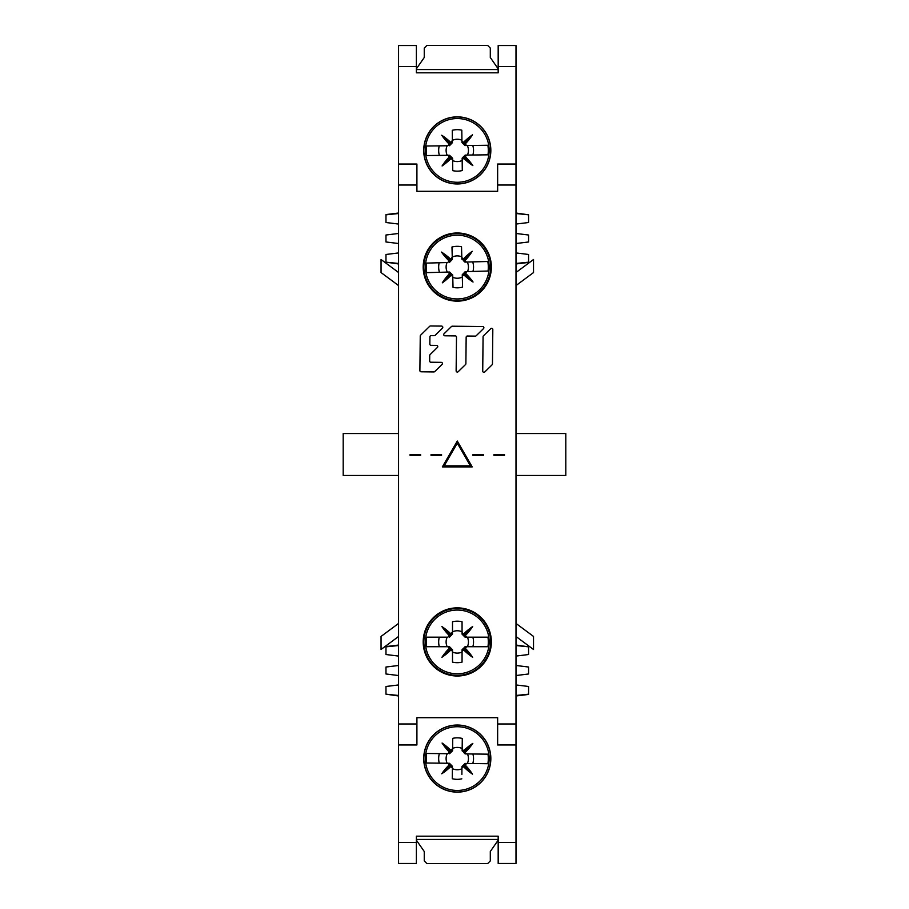 <?xml version="1.0" encoding="UTF-8"?>
<svg xmlns="http://www.w3.org/2000/svg" width="909" height="909" viewBox="0 0 909 909"><rect width="100%" height="100%" fill="white"/><g stroke="black" fill="none" stroke-linecap="round" stroke-linejoin="round"><path stroke-width="1.36" d="M498.177 72.822L498.177 45.552L515.994 45.552L515.994 863.448L498.177 863.448L498.177 836.178L416.379 836.178L416.379 863.448L398.562 863.448L398.562 45.552L416.379 45.552L416.379 72.822L498.177 72.822L416.379 72.822M398.562 433.525L343.193 433.525L343.193 475.475L398.562 475.475M515.994 475.475L565.807 475.475L565.807 433.525L515.994 433.525M528.583 667.024L515.994 665.479L528.583 667.024L528.583 673.989L515.994 675.535L528.583 673.989M515.994 684.943L528.583 686.488L528.583 694.181L515.994 695.476L528.583 694.431L515.994 695.976M515.994 645.538L528.583 646.833L528.583 654.525L515.994 656.071M515.994 645.038L528.583 646.833M528.583 235.011L515.994 233.465L528.583 235.011L528.583 241.976L515.994 243.521L528.583 241.976M515.994 252.929L528.583 254.475L528.583 262.167L515.994 263.462L528.583 262.417L515.994 263.962M515.994 213.524L528.583 214.819L528.583 222.512L515.994 224.057M515.994 213.024L528.583 214.819M416.379 842.473L398.562 842.473M515.994 842.473L498.177 842.473M423.719 758.583A33.553 33.553 0 0 1 457.284 725.03A33.553 33.553 0 0 1 490.837 758.583A33.553 33.553 0 0 1 457.284 792.137A33.553 33.553 0 0 1 423.719 758.583M416.379 836.178L498.177 836.178M398.562 744.96L416.913 744.96L416.913 717.69L497.643 717.69L497.643 723.984L515.994 723.984M398.562 185.016L416.913 185.016L416.913 191.31L497.643 191.31L416.913 191.31M515.994 185.016L497.643 185.016L497.643 191.31M416.913 723.984L398.562 723.984M420.583 455.545L410.095 455.545L410.095 454.5L420.583 454.5L420.583 455.545M504.461 455.545L493.973 455.545L493.973 454.5L504.461 454.5L504.461 455.545M483.497 455.545L473.01 455.545L473.01 454.5L483.497 454.5L483.497 455.545M441.547 455.545L431.059 455.545L431.059 454.5L441.547 454.5L441.547 455.545M491.36 267.064A34.076 34.076 0 0 1 457.284 301.14A34.076 34.076 0 0 1 423.196 267.064A34.076 34.076 0 0 1 457.284 232.988A34.076 34.076 0 0 1 491.36 267.064M491.36 641.936A34.076 34.076 0 0 1 457.284 676.012A34.076 34.076 0 0 1 423.196 641.936A34.076 34.076 0 0 1 457.284 607.86A34.076 34.076 0 0 1 491.36 641.936M442.353 466.896L457.284 441.047L472.203 466.896L442.353 466.896M492.462 363.952L492.814 329.547A1.204 1.204 0 0 0 490.769 328.66L483.44 335.841A1.204 1.204 0 0 0 483.077 336.694L482.724 371.099A1.204 1.204 0 0 0 484.77 371.974L492.099 364.793A1.204 1.204 0 0 0 492.462 363.952A1.204 1.204 0 0 1 492.099 364.793M456.136 370.815A1.204 1.204 0 0 0 458.193 371.701L465.522 364.52A1.204 1.204 0 0 0 465.885 363.668L466.158 337.228A1.204 1.204 0 0 1 467.374 336.023L475.327 336.114A1.204 1.204 0 0 0 476.191 335.762L483.52 328.592A1.204 1.204 0 0 0 482.679 326.524L452.273 326.206A1.204 1.204 0 0 0 451.409 326.547L444.092 333.728A1.204 1.204 0 0 0 444.921 335.796L455.295 335.898A1.204 1.204 0 0 1 456.488 337.125L456.136 370.815A1.204 1.204 0 0 0 458.193 371.701M430.525 325.979A1.204 1.204 0 0 0 429.662 326.32A1.204 1.204 0 0 1 430.525 325.979L441.604 326.092A1.204 1.204 0 0 1 442.433 328.16L435.116 335.341A1.204 1.204 0 0 1 434.252 335.682L431.127 335.648A1.204 1.204 0 0 0 429.912 336.841L429.832 344.091A1.204 1.204 0 0 0 431.036 345.318L436.57 345.375A1.204 1.204 0 0 1 437.399 347.443L430.082 354.624A1.204 1.204 0 0 0 429.718 355.464L429.662 361.009A1.204 1.204 0 0 0 430.855 362.225L441.229 362.339L430.855 362.225M429.662 326.32L420.617 335.182A1.204 1.204 0 0 0 420.253 336.035L419.89 370.577A1.204 1.204 0 0 0 421.094 371.792L433.877 371.929A1.204 1.204 0 0 0 434.741 371.588L442.058 364.407A1.204 1.204 0 0 0 441.229 362.339M470.385 465.851L457.284 443.149L444.171 465.851L470.385 465.851M398.562 164.04L416.913 164.04L416.913 185.016M398.562 66.527L416.379 66.527M498.177 66.527L515.994 66.527M490.837 150.417A33.553 33.553 0 0 1 457.284 183.97A33.553 33.553 0 0 1 423.719 150.417A33.553 33.553 0 0 1 457.284 116.863A33.553 33.553 0 0 1 490.837 150.417M515.994 164.04L497.643 164.04L497.643 185.016M497.643 723.984L497.643 744.96L515.994 744.96M416.913 717.69L497.643 717.69M385.973 673.989L398.562 675.535L385.973 673.989L385.973 667.024L398.562 665.479L385.973 667.024M398.562 656.071L385.973 654.525L385.973 646.833L398.562 645.538L385.973 646.583L398.562 645.038M398.562 695.476L385.973 694.181L385.973 686.488L398.562 684.943M398.562 695.976L385.973 694.181M385.973 241.976L398.562 243.521L385.973 241.976L385.973 235.011L398.562 233.465L385.973 235.011M398.562 224.057L385.973 222.512L385.973 214.819L398.562 213.524L385.973 214.569L398.562 213.024M398.562 263.462L385.973 262.167L385.973 254.475L398.562 252.929M398.562 263.962L385.973 262.167M498.177 839.427L416.379 839.427M515.994 636.493L533.515 649.481L533.515 636.425L515.994 623.438M515.994 285.562L533.515 272.575L533.515 259.519L515.994 272.507M498.177 69.573L416.379 69.573M398.562 272.507L381.053 259.519L381.053 272.575L398.562 285.562M398.562 623.438L381.053 636.425L381.053 649.481L398.562 636.493M416.379 840.189L424.253 851.494L424.253 860.925L426.866 863.55L487.69 863.55L490.303 860.925L490.303 851.494L498.177 840.189M498.177 68.811L490.303 57.506L490.303 48.075L487.69 45.45L426.866 45.45L424.253 48.075L424.253 57.506L416.379 68.811M490.69 641.936A33.417 33.417 0 0 1 457.284 675.353A33.417 33.417 0 0 1 423.867 641.936A33.417 33.417 0 0 1 457.284 608.519A33.417 33.417 0 0 1 490.69 641.936M425.412 641.936A31.872 31.872 0 0 0 457.284 673.796A31.872 31.872 0 0 0 489.144 641.936A31.872 31.872 0 0 0 457.284 610.064A31.872 31.872 0 0 0 425.412 641.936M447.183 637.164L426.628 637.164A31.02 31.02 0 0 0 426.628 646.708L447.864 646.708L449.296 648.231L450.932 648.14L449.376 649.833L449.296 648.231M447.864 637.164L449.296 635.641L451.069 635.584L450.989 633.959A48.075 33.644 -126.9 0 0 441.899 626.551A48.075 33.644 36.9 0 0 449.296 635.607L449.376 634.039L450.932 635.584M441.899 626.551L449.376 634.039L450.989 633.959L452.5 631.835A11.169 11.169 0 0 1 462.056 631.835L462.056 621.745L462.056 634.141L463.624 635.721L465.26 635.641A48.075 33.644 -36.9 0 0 472.657 626.551A48.075 33.644 126.9 0 0 463.613 633.948L465.181 634.039L463.624 635.584M462.056 621.745A20.748 20.748 0 0 0 452.5 621.745L452.5 634.141L451.069 635.584M463.613 633.948A66.755 4.727 -0.1 0 0 463.488 633.948L462.056 632.516L462.056 634.141M472.657 626.551L465.181 634.039L465.26 635.641L466.703 637.164L465.067 637.164L463.624 635.721M463.59 649.89A48.075 33.644 53.1 0 0 472.657 657.309A48.075 33.644 -143.1 0 0 465.249 648.253L466.703 646.708L487.94 646.708A31.02 31.02 0 0 0 487.94 637.164L466.703 637.164M462.056 657.786L462.056 662.127A20.748 20.748 0 0 1 452.5 662.127L452.5 651.355L450.966 649.912L450.932 648.276M441.899 657.309A48.075 33.644 -53.1 0 0 450.955 649.912L449.376 649.833L441.899 657.309A48.075 33.644 143.1 0 1 449.319 648.242M462.056 662.127L462.056 651.355L463.488 649.912L465.181 649.833L463.488 648.276L463.567 649.912M462.056 652.037L462.056 649.719L462.056 652.037A11.169 11.169 0 0 1 452.534 652.048L452.5 649.719L451.069 648.276M462.056 649.719L463.488 648.276M465.067 637.164L467.374 637.164A11.169 11.169 0 0 1 467.374 646.708L465.067 646.708L463.624 648.276M467.374 646.708L465.067 646.708M452.5 652.037L452.5 649.719M449.489 646.708L447.183 646.708L449.489 646.708L450.932 648.14M447.183 646.708A11.169 11.169 0 0 1 447.171 637.186M449.489 637.164L450.932 635.721M452.5 634.141L452.5 621.745M470.976 637.164L469.169 637.164M469.169 646.708L470.976 646.708M472.816 637.164A16.26 16.26 0 0 1 472.816 646.708M472.657 657.309L465.181 649.833L465.26 648.253L463.624 648.14M439.297 646.708A18.612 18.612 0 0 1 439.297 637.164L445.171 637.164M452.5 657.98L452.5 662.127M490.678 266.201A33.417 33.417 0 0 1 458.147 300.47A33.417 33.417 0 0 1 423.878 267.939A33.417 33.417 0 0 1 456.409 233.658A33.417 33.417 0 0 1 490.678 266.201M425.423 267.894A31.872 31.872 0 0 0 458.113 298.925A31.872 31.872 0 0 0 489.133 266.235A31.872 31.872 0 0 0 456.443 235.215A31.872 31.872 0 0 0 425.423 267.894M447.058 262.553L426.514 263.099A31.02 31.02 0 0 0 426.753 272.643L447.989 272.086L449.466 273.564L451.103 273.439L449.591 275.166L449.466 273.564M447.739 262.542L449.137 260.985L450.909 260.883L450.784 259.258L452.239 257.099A11.169 11.169 0 0 1 461.783 256.849L461.522 246.759L461.852 259.156L466.567 262.053L464.942 262.087L463.454 260.69M450.762 259.27A48.075 33.644 -128.4 0 0 441.501 252.088A48.075 33.644 35.4 0 0 449.137 260.951M461.522 246.759A20.748 20.748 0 0 0 451.978 247.009L452.307 259.406L450.909 260.883M465.067 260.553A48.075 33.644 -38.4 0 0 472.248 251.293A48.075 33.644 125.4 0 0 463.408 258.917A66.755 4.727 -1.6 0 0 463.283 258.917L461.806 257.531L461.852 259.156M463.795 274.859A48.075 33.644 51.6 0 0 473.055 282.04A48.075 33.644 -144.6 0 0 465.419 273.177L466.817 271.598L488.053 271.041A31.02 31.02 0 0 0 487.803 261.497L466.567 262.053M462.465 282.801L462.579 287.13A20.748 20.748 0 0 1 453.034 287.38L452.75 276.609L451.171 275.211L451.103 273.575M442.308 282.835A48.075 33.644 -54.6 0 0 451.171 275.2L449.591 275.166L442.308 282.835A48.075 33.644 141.6 0 1 449.489 273.575M462.579 287.13L462.295 276.359L463.692 274.882L465.385 274.757L463.647 273.245L463.772 274.882M462.317 277.04L462.249 274.734L462.317 277.04A11.169 11.169 0 0 1 452.796 277.302L452.705 274.972L451.239 273.575M462.249 274.734L463.647 273.245M464.942 262.087L467.249 262.031A11.169 11.169 0 0 1 467.499 271.575L465.192 271.632L463.795 273.245M467.499 271.575L465.192 271.632M452.773 277.29L452.705 274.972M449.614 272.041L447.308 272.098L449.614 272.041L451.103 273.439M447.308 272.098A11.169 11.169 0 0 1 447.046 262.587M449.364 262.496L450.773 261.019M452.307 259.406L451.978 247.009M470.851 261.94L469.044 261.985M469.283 271.53L471.101 271.484M472.691 261.894A16.26 16.26 0 0 1 472.941 271.439M473.055 282.04L465.385 274.757L465.431 273.166L463.783 273.109M465.09 260.576L464.965 258.963L463.454 260.553M463.408 258.917L464.965 258.963L472.248 251.293M450.784 259.258L449.182 259.372L450.773 260.883M449.137 260.985L449.182 259.372L441.501 252.088M439.422 272.302A18.612 18.612 0 0 1 439.172 262.758L445.046 262.61M452.921 283.233L453.034 287.38M490.69 758.958A33.417 33.417 0 0 1 456.897 792A33.417 33.417 0 0 1 423.867 758.208A33.417 33.417 0 0 1 457.659 725.177A33.417 33.417 0 0 1 490.69 758.958M425.412 758.231A31.872 31.872 0 0 0 456.92 790.455A31.872 31.872 0 0 0 489.144 758.947A31.872 31.872 0 0 0 457.636 726.723A31.872 31.872 0 0 0 425.412 758.231M447.239 753.697L426.673 753.47A31.02 31.02 0 0 0 426.571 763.015L447.807 763.253L449.228 764.787L450.864 764.73L449.296 766.401L449.228 764.787M447.91 753.709L449.376 752.209L451.137 752.175L451.08 750.539L452.614 748.437A11.169 11.169 0 0 1 462.17 748.539L462.283 738.449L462.136 750.857L466.749 753.925L465.124 753.902L463.692 752.447M451.057 750.561A48.075 33.644 -126.2 0 0 442.069 743.039A48.075 33.644 37.5 0 0 449.376 752.175L449.466 750.595L451 752.163M462.283 738.449A20.748 20.748 0 0 0 452.727 738.347L452.591 750.743L451.137 752.175M465.306 752.368A48.075 33.644 -36.2 0 0 472.828 743.38A48.075 33.644 127.5 0 0 463.704 750.675A66.755 4.727 0.5 0 0 463.579 750.664L462.158 749.221L462.136 750.857M461.874 774.502L461.942 768.06L463.476 766.639A48.075 33.644 53.8 0 0 472.487 774.138A48.075 33.644 -142.5 0 0 465.181 765.003L466.647 763.469L487.883 763.708A31.02 31.02 0 0 0 487.985 754.163L466.749 753.925M461.829 778.831A20.748 20.748 0 0 1 452.273 778.729L452.398 767.957L450.875 766.503L450.864 764.867M441.729 773.798A48.075 33.644 -52.5 0 0 450.864 766.492L449.296 766.401L441.729 773.798A48.075 33.644 143.8 0 1 449.251 764.81M461.942 768.741L461.965 766.435L461.942 768.741A11.169 11.169 0 0 1 452.421 768.639L452.421 766.321L451 764.855M463.42 765.003L463.476 766.639L465.09 766.571L463.556 765.003L461.965 766.435M465.124 753.902L467.431 753.925A11.169 11.169 0 0 1 467.328 763.469L465.01 763.446L463.556 765.003M467.328 763.469L465.01 763.446M452.387 768.628L452.421 766.321M449.432 763.276L447.126 763.242L449.432 763.276L450.864 764.73M447.126 763.242A11.169 11.169 0 0 1 447.217 753.731M449.546 753.731L451 752.311M452.591 750.743L452.727 738.347M471.032 753.97L469.226 753.947M472.76 763.537A16.26 16.26 0 0 0 473.532 758.765A16.26 16.26 0 0 1 472.76 763.537M469.112 763.492L470.919 763.515M472.873 753.993A16.26 16.26 0 0 1 473.532 758.765M472.487 774.138L465.09 766.571L465.192 764.992L463.556 764.867M465.328 752.391L465.26 750.777L463.692 752.311M463.704 750.675L465.26 750.777L472.828 743.38M451.08 750.539L449.466 750.595L442.069 743.039M439.24 763.162A18.612 18.612 0 0 1 439.342 753.606L445.217 753.675M452.33 774.582L452.273 778.729M490.69 150.019A33.417 33.417 0 0 1 457.682 183.823A33.417 33.417 0 0 1 423.867 150.814A33.417 33.417 0 0 1 456.886 117A33.417 33.417 0 0 1 490.69 150.019M425.412 150.792A31.872 31.872 0 0 0 457.659 182.277A31.872 31.872 0 0 0 489.144 150.03A31.872 31.872 0 0 0 456.897 118.545A31.872 31.872 0 0 0 425.412 150.792M447.239 155.303L449.546 155.28L447.239 155.303A11.169 11.169 0 0 1 447.114 145.781L426.571 146.008A31.02 31.02 0 0 0 426.685 155.553L447.921 155.303L449.376 156.803A48.075 33.644 142.4 0 0 442.081 165.972A48.075 33.644 -53.8 0 0 451.057 158.461L452.614 159.893L452.75 170.653A20.748 20.748 0 0 0 462.295 170.54L462.17 159.779L463.579 158.314L465.272 158.211L463.567 156.678L463.67 158.314M447.807 145.747L449.228 144.213L450.989 144.145L450.898 142.508L452.387 140.372A11.169 11.169 0 0 1 461.931 140.259L461.806 130.169L461.954 142.565L463.545 144.133L465.181 144.031A48.075 33.644 -37.6 0 0 472.475 134.85A48.075 33.644 126.2 0 0 463.522 142.349L465.078 142.418L463.556 143.986M450.875 142.531A48.075 33.644 -127.6 0 0 441.717 135.214A48.075 33.644 36.2 0 0 449.228 144.179L449.285 142.611L450.853 144.145M461.806 130.169A20.748 20.748 0 0 0 452.262 130.282L452.409 142.679L450.989 144.145M463.522 142.349A66.755 4.727 -0.8 0 0 463.397 142.349L461.942 140.94L461.954 142.565M472.475 134.85L465.078 142.418L465.181 144.031L466.647 145.531L465.01 145.542L463.545 144.133M463.681 158.302A48.075 33.644 52.4 0 0 472.839 165.608A48.075 33.644 -143.8 0 0 465.328 156.643L466.76 155.075L487.985 154.825A31.02 31.02 0 0 0 487.872 145.27L466.647 145.531M462.17 160.45L462.147 158.143L462.17 160.45A11.169 11.169 0 0 1 452.648 160.575L452.602 158.257L451.012 156.7L449.376 156.803L449.478 158.405L451.057 158.473L451.148 156.825M462.238 166.211L462.295 170.54M462.147 158.143L463.567 156.678M465.01 145.542L467.317 145.52A11.169 11.169 0 0 1 467.431 155.064L465.124 155.098L463.704 156.689M467.431 155.064L465.124 155.098M452.625 160.563L452.602 158.257M449.546 155.28L451.012 156.7M449.432 145.735L450.864 144.281M452.409 142.679L452.262 130.282M470.919 145.474L469.112 145.497M469.226 155.041L471.032 155.019M472.76 145.451A16.26 16.26 0 0 1 472.873 154.996M472.839 165.608L465.272 158.211L465.34 156.632L463.692 156.541M450.898 142.508L449.285 142.611L441.717 135.214M439.354 155.405A18.612 18.612 0 0 1 439.24 145.849L445.115 145.781M451.012 156.837L442.081 165.972M452.693 166.517L452.75 170.653M482.724 371.099A1.204 1.204 0 0 0 484.77 371.974M444.092 333.728A1.204 1.204 0 0 0 444.921 335.796L455.295 335.898M452.273 326.206A1.204 1.204 0 0 0 451.409 326.547M483.52 328.592A1.204 1.204 0 0 0 482.679 326.524M465.522 364.52A1.204 1.204 0 0 0 465.885 363.668L466.158 337.228M433.877 371.929A1.204 1.204 0 0 0 434.741 371.588M419.89 370.577A1.204 1.204 0 0 0 421.094 371.792M429.832 344.091L429.912 336.841M436.57 345.375L431.036 345.318M429.662 361.009L429.718 355.464M463.488 633.948L463.488 635.584M463.283 258.917L463.317 260.565M463.579 750.664L463.556 752.311M463.397 142.349L463.408 143.997"/></g></svg>

